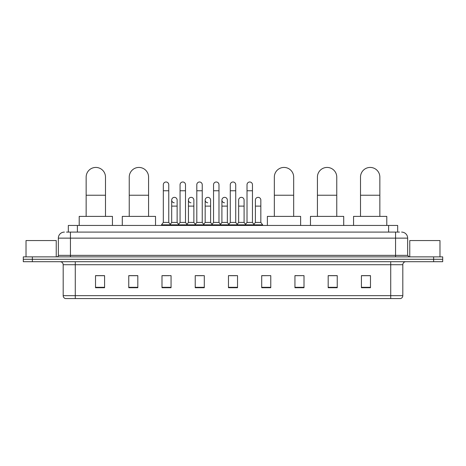 <?xml version="1.0" encoding="UTF-8"?>
<svg xmlns="http://www.w3.org/2000/svg" width="466" height="466" viewBox="0 0 466 466"><rect width="100%" height="100%" fill="white"/><g stroke="black" fill="none" stroke-linecap="round" stroke-linejoin="round"><path stroke-width="0.7" d="M68.327 232.091L68.327 225.445L397.673 225.445L397.673 232.091M66.65 232.091L399.49 232.091M66.51 232.091L70.436 232.091L70.436 238.138L58.349 238.138L58.349 255.362A1.509 1.509 0 0 1 56.84 256.871M64.395 232.091A6.041 6.041 0 0 0 58.349 238.138M401.605 232.091A6.041 6.041 0 0 1 407.651 238.138L407.651 255.362L409.16 256.871M32.364 256.871L23.3 256.871L23.3 259.288L32.364 259.288L23.3 259.288L23.3 261.706L32.364 261.706L32.364 259.288L433.636 259.288L32.364 259.288L32.364 256.871L433.636 256.871L433.636 259.288L442.7 259.288L433.636 259.288L433.636 261.706L32.364 261.706M433.636 261.706L442.7 261.706L442.7 256.871L433.636 256.871M402.816 295.671C402.729 297.116 402.007 298.083 400.638 298.566L390.729 298.566L390.729 295.671L402.816 295.671L402.816 264.729A3.023 3.023 0 0 1 405.834 261.706M390.729 298.566L65.362 298.566A3.023 3.023 0 0 1 63.184 295.671L63.184 264.729C63.009 262.894 62.001 261.886 60.166 261.706M370.482 287.72L370.482 275.633L361.418 275.633L361.418 287.72L370.482 287.72M337.244 287.72L337.244 275.633L328.18 275.633L328.18 287.72L337.244 287.72M304.007 287.72L304.007 275.633L294.943 275.633L294.943 287.72L304.007 287.72M270.769 287.72L270.769 275.633L261.706 275.633L261.706 287.72L270.769 287.72M104.582 287.72L104.582 275.633L95.518 275.633L95.518 287.72L104.582 287.72M137.82 287.72L137.82 275.633L128.756 275.633L128.756 287.72L137.82 287.72M171.057 287.72L171.057 275.633L161.993 275.633L161.993 287.72L171.057 287.72M204.294 287.72L204.294 275.633L195.231 275.633L195.231 287.72L204.294 287.72M237.532 287.72L237.532 275.633L228.468 275.633L228.468 287.72L237.532 287.72M304.007 275.633L294.943 275.697L304.007 275.633M196.501 275.697L202.541 275.697M163.018 275.697L169.065 275.697M270.769 275.633L261.706 275.697L270.769 275.633M229.977 275.697L236.023 275.697M137.82 275.697L128.756 275.697M104.582 275.697L95.518 275.697M337.244 275.697L328.18 275.697M370.482 275.697L361.418 275.697M56.235 256.871L56.235 240.555L26.02 240.555L26.02 256.871M86.152 216.381L86.152 177.097A9.67 9.67 0 0 1 95.821 167.434A9.67 9.67 0 0 1 105.491 177.097A9.67 9.67 0 0 0 95.821 167.434M105.491 216.381L105.491 177.097M112.44 225.445L112.44 216.381L79.203 216.381L79.203 225.445M129.239 216.381L129.239 177.097A9.67 9.67 0 0 1 138.909 167.434A9.67 9.67 0 0 1 148.578 177.097A9.67 9.67 0 0 0 138.909 167.434M148.578 216.381L148.578 177.097M155.528 225.445L155.528 216.381L122.29 216.381L122.29 225.445M274.334 216.381L274.334 177.097A9.67 9.67 0 0 1 284.004 167.434A9.67 9.67 0 0 1 293.673 177.097A9.67 9.67 0 0 0 284.004 167.434M293.673 216.381L293.673 177.097M300.622 225.445L300.622 216.381L267.385 216.381L267.385 225.445M317.422 216.381L317.422 177.097A9.67 9.67 0 0 1 327.091 167.434A9.67 9.67 0 0 1 336.761 177.097A9.67 9.67 0 0 0 327.091 167.434M336.761 216.381L336.761 177.097M343.71 225.445L343.71 216.381L310.473 216.381L310.473 225.445M360.509 216.381L360.509 177.097A9.67 9.67 0 0 1 370.179 167.434A9.67 9.67 0 0 1 379.848 177.097A9.67 9.67 0 0 0 370.179 167.434M379.848 216.381L379.848 177.097M386.797 225.445L386.797 216.381L353.56 216.381L353.56 225.445M163.321 190.757L168.762 190.757L168.762 222.422L163.321 222.422L163.321 184.717A2.72 2.72 0 0 1 166.211 182.002A2.72 2.72 0 0 1 168.762 184.717A2.72 2.72 0 0 0 166.211 182.002M163.321 222.422L161.51 224.839L161.51 225.445M168.762 222.422L170.573 224.839L161.51 224.839M180.062 222.422L180.062 190.757L185.503 190.757L185.503 222.422L180.062 222.422L178.251 224.839L170.573 224.839L170.573 225.445M180.062 190.757L180.062 184.717A2.72 2.72 0 0 1 182.952 182.002A2.72 2.72 0 0 1 185.503 184.717A2.72 2.72 0 0 0 182.952 182.002M185.503 222.422L187.315 224.839L178.251 224.839L178.251 225.445M196.803 222.422L196.803 190.757L202.238 190.757L202.238 222.422L196.803 222.422L194.986 224.839L187.315 224.839L187.315 225.445M196.803 190.757L196.803 184.717A2.72 2.72 0 0 1 199.693 182.002A2.72 2.72 0 0 1 202.238 184.717A2.72 2.72 0 0 0 199.693 182.002M202.238 222.422L204.056 224.839L194.986 224.839L194.986 225.445M213.539 222.422L213.539 190.757L218.979 190.757L218.979 222.422L213.539 222.422L211.727 224.839L204.056 224.839L204.056 225.445M213.539 190.757L213.539 184.717A2.72 2.72 0 0 1 216.434 182.002A2.72 2.72 0 0 1 218.979 184.717A2.72 2.72 0 0 0 216.434 182.002M218.979 222.422L220.791 224.839L211.727 224.839L211.727 225.445M230.28 222.422L230.28 190.757L235.72 190.757L235.72 222.422L230.28 222.422L228.468 224.839L220.791 224.839L220.791 225.445M230.28 190.757L230.28 184.717A2.72 2.72 0 0 1 233.169 182.002A2.72 2.72 0 0 1 235.72 184.717A2.72 2.72 0 0 0 233.169 182.002M235.72 222.422L237.532 224.839L228.468 224.839L228.468 225.445M247.021 222.422L247.021 190.757L252.461 190.757L252.461 222.422L247.021 222.422L245.209 224.839L237.532 224.839L237.532 225.445M247.021 190.757L247.021 184.717A2.72 2.72 0 0 1 249.91 182.002A2.72 2.72 0 0 1 252.461 184.717A2.72 2.72 0 0 0 249.91 182.002M252.461 222.422L254.273 224.839L245.209 224.839L245.209 225.445M260.832 222.422L260.832 206.106L255.391 206.106L255.391 222.422L260.832 222.422L262.643 224.839L254.273 224.839L254.273 225.445M174.237 202.78A2.72 2.72 0 0 1 171.692 200.065A2.72 2.72 0 0 1 174.581 197.351A2.72 2.72 0 0 1 177.132 200.065L177.132 206.106L171.692 206.106L171.692 200.065M177.132 206.106L177.132 222.422L171.692 222.422L171.692 206.106M171.692 222.422L170.224 224.379M177.132 222.422L178.595 224.379M190.978 202.78A2.72 2.72 0 0 1 188.433 200.065A2.72 2.72 0 0 1 191.322 197.351A2.72 2.72 0 0 1 193.868 200.065L193.868 206.106L188.433 206.106L188.433 200.065M193.868 206.106L193.868 222.422L188.433 222.422L188.433 206.106M188.433 222.422L186.965 224.379M193.868 222.422L195.336 224.379M207.72 202.78A2.72 2.72 0 0 1 205.168 200.065A2.72 2.72 0 0 1 208.063 197.351A2.72 2.72 0 0 1 210.609 200.065L210.609 206.106L205.168 206.106L205.168 200.065M210.609 206.106L210.609 222.422L205.168 222.422L205.168 206.106M205.168 222.422L203.706 224.379M210.609 222.422L212.077 224.379M224.461 202.78A2.72 2.72 0 0 1 221.909 200.065A2.72 2.72 0 0 1 224.798 197.351A2.72 2.72 0 0 1 227.35 200.065L227.35 206.106L221.909 206.106L221.909 200.065M227.35 206.106L227.35 222.422L221.909 222.422L221.909 206.106M221.909 222.422L220.447 224.379M227.35 222.422L228.818 224.379M238.65 200.065A2.72 2.72 0 0 1 241.539 197.351A2.72 2.72 0 0 1 244.091 200.065L244.091 206.106L238.65 206.106L238.65 200.065M244.091 206.106L244.091 222.422L238.65 222.422L238.65 206.106M238.65 222.422L237.182 224.379M244.091 222.422L245.553 224.379M255.391 206.106L255.391 200.065A2.72 2.72 0 0 1 258.281 197.351A2.72 2.72 0 0 1 260.832 200.065L260.832 206.106M255.391 222.422L253.923 224.379M262.643 224.839L262.643 225.445M439.98 256.871L439.98 240.555L409.765 240.555L409.765 256.871M77.391 232.091L77.391 225.445M388.609 232.091L388.609 225.445M70.436 256.871L70.436 255.362L407.651 255.362M58.349 255.362L70.436 255.362L70.436 238.138L395.564 238.138L395.564 256.871M407.651 238.138L395.564 238.138L395.564 232.091M390.729 261.706L390.729 264.729L63.184 264.729M402.816 264.729L390.729 264.729L390.729 295.671L75.271 295.671L75.271 298.566M63.184 295.671L75.271 295.671L75.271 261.706M237.532 287.301L228.468 287.301M204.294 287.301L195.231 287.301M171.057 287.301L161.993 287.301M137.82 287.301L128.756 287.301M104.582 287.301L95.518 287.301M270.769 287.301L261.706 287.301M304.007 287.301L294.943 287.301M337.244 287.301L328.18 287.301M370.482 287.301L361.418 287.301M86.152 195.231L105.491 195.231M129.239 195.231L148.578 195.231M274.334 195.231L293.673 195.231M317.422 195.231L336.761 195.231M360.509 195.231L379.848 195.231M168.762 190.757L168.762 184.717M185.503 190.757L185.503 184.717M202.238 190.757L202.238 184.717M218.979 190.757L218.979 184.717M235.72 190.757L235.72 184.717M252.461 190.757L252.461 184.717"/></g></svg>
